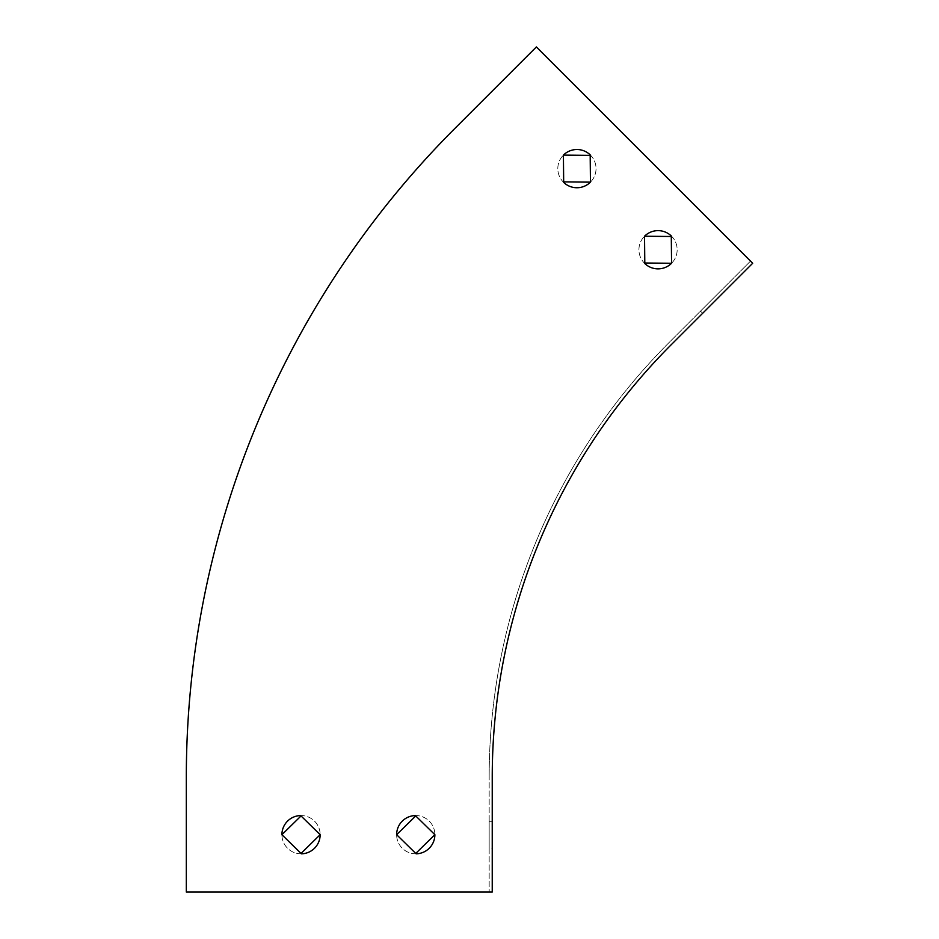 <?xml version="1.0" encoding="UTF-8"?>
<svg xmlns="http://www.w3.org/2000/svg" width="939" height="939" viewBox="0 0 939 939"><rect width="100%" height="100%" fill="white"/><g stroke="black" fill="none" stroke-linecap="round" stroke-linejoin="round"><path stroke-width="0.7" stroke-dasharray="4.7 3.52" d="M492.236 892.05L492.236 777.152A611.841 611.841 0 0 1 671.432 344.519L752.679 263.272L536.369 46.95L455.122 128.197A917.755 917.755 0 0 0 186.321 777.152L186.321 892.05L489.172 892.05L489.172 777.152L489.172 892.05L186.321 892.05L492.236 892.05M492.236 848.07L492.236 821.308L492.236 848.07L489.172 848.07L489.172 821.308L489.172 848.07M644.53 236.229L644.8 263.53A19.12 19.12 0 0 0 671.561 263.272L671.291 235.959A19.12 19.12 0 0 0 644.53 236.229L671.831 236.499A19.12 19.12 0 0 1 671.561 263.272L644.26 262.99A19.12 19.12 0 0 1 644.53 236.229A19.12 19.12 0 0 0 644.26 262.99L644.788 263.002M563.412 155.111L563.682 182.412A19.12 19.12 0 0 0 590.443 182.143L590.173 154.841A19.12 19.12 0 0 0 563.412 155.111L590.713 155.381A19.12 19.12 0 0 1 590.443 182.143L563.142 181.873A19.12 19.12 0 0 1 563.412 155.111A19.12 19.12 0 0 0 563.142 181.873L563.67 181.884M434.874 834.689L415.367 815.568A19.12 19.12 0 0 0 396.634 834.689L416.141 853.809A19.12 19.12 0 0 0 434.874 834.689L415.367 853.809A19.12 19.12 0 0 1 396.634 834.689L416.141 815.568A19.12 19.12 0 0 1 434.874 834.689A19.12 19.12 0 0 0 416.141 815.568L415.754 815.944M320.152 834.689L300.656 815.568A19.12 19.12 0 0 0 281.911 834.689L301.419 853.809A19.12 19.12 0 0 0 320.152 834.689L300.656 853.809A19.12 19.12 0 0 1 281.911 834.689L301.419 815.568A19.12 19.12 0 0 1 320.152 834.689A19.12 19.12 0 0 0 301.419 815.568L301.032 815.944M536.369 46.95L750.519 261.101L669.272 342.348A614.892 614.892 0 0 0 489.172 777.152A614.892 614.892 0 0 1 669.272 342.348L750.519 261.101L536.369 46.95L455.122 128.197A917.755 917.755 0 0 0 186.321 777.152L186.321 892.05L186.321 777.152A917.755 917.755 0 0 1 455.122 128.197M721.586 294.365L702.665 313.286L721.586 294.365L719.427 292.205L700.494 311.126L719.427 292.205M415.754 853.434L415.367 853.809A19.12 19.12 0 0 1 396.634 834.689M301.032 853.434L300.656 853.809A19.12 19.12 0 0 1 281.911 834.689M671.303 236.499L671.831 236.499A19.12 19.12 0 0 1 671.561 263.272M590.173 155.381L590.713 155.381A19.12 19.12 0 0 1 590.443 182.143M700.494 311.126L702.665 313.286M489.172 821.308L492.236 821.308"/><path stroke-width="1.41" d="M492.236 892.05L492.236 777.152A611.841 611.841 0 0 1 671.432 344.519L752.679 263.272L536.369 46.95L455.122 128.197A917.755 917.755 0 0 0 186.321 777.152L186.321 892.05L492.236 892.05M644.8 263.53A19.12 19.12 0 0 0 671.561 263.272L671.291 235.959A19.12 19.12 0 0 0 644.53 236.229L644.8 263.53M563.682 182.412A19.12 19.12 0 0 0 590.443 182.143L590.173 154.841A19.12 19.12 0 0 0 563.412 155.111L563.682 182.412M415.367 815.568A19.12 19.12 0 0 0 396.634 834.689L416.141 853.809A19.12 19.12 0 0 0 434.874 834.689L415.367 815.568M300.656 815.568A19.12 19.12 0 0 0 281.911 834.689L301.419 853.809A19.12 19.12 0 0 0 320.152 834.689L300.656 815.568M434.874 834.689L415.754 853.434M396.634 834.689L415.754 815.944M320.152 834.689L301.032 853.434M281.911 834.689L301.032 815.944M644.53 236.229L671.303 236.499M671.561 263.272L644.788 263.002M563.412 155.111L590.173 155.381M590.443 182.143L563.67 181.884M536.369 46.95L455.122 128.197"/></g></svg>
